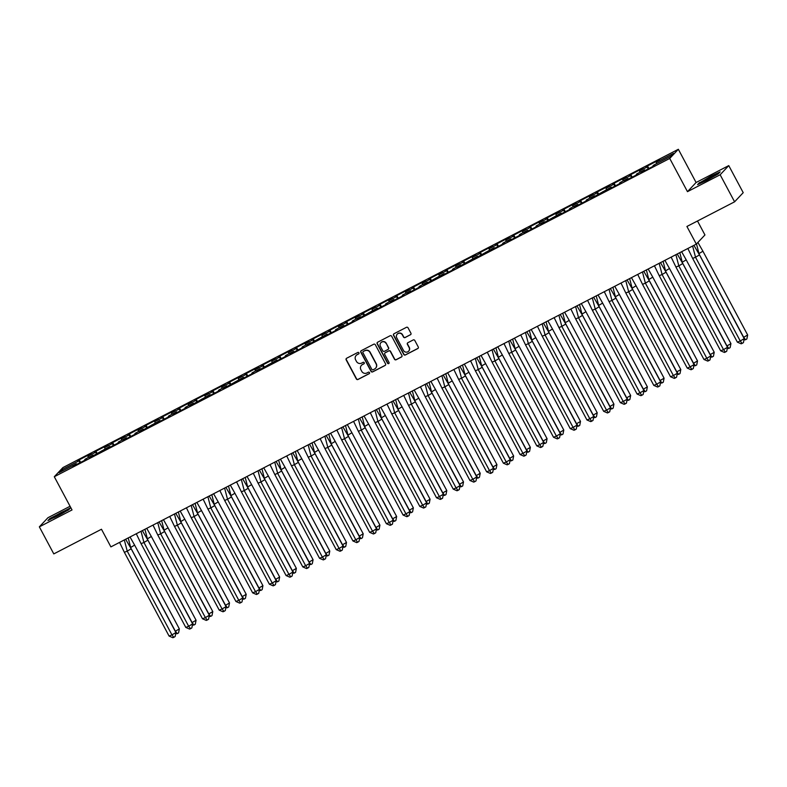 <?xml version="1.0" encoding="UTF-8"?>
<svg xmlns="http://www.w3.org/2000/svg" width="787" height="787" viewBox="0 0 787 787"><rect width="100%" height="100%" fill="white"/><g stroke="black" fill="none" stroke-linecap="round" stroke-linejoin="round"><path stroke-width="1.18" d="M358.951 352.822A0.846 0.826 -136.7 0 0 357.819 352.458L346.644 358.242A1.21 1.18 -136.7 0 0 346.162 359.846L356.363 378.96A1.21 1.18 -136.7 0 0 357.987 379.482L369.162 373.707A0.846 0.826 -136.7 0 0 369.497 372.576A0.846 0.826 -136.7 0 0 368.365 372.221L366.919 372.969A3.866 3.778 -136.7 0 1 361.735 371.307L360.889 369.713A3.866 3.778 -136.7 0 1 362.443 364.578L363.889 363.83A0.846 0.826 -136.7 0 0 364.224 362.699A0.846 0.826 -136.7 0 0 363.092 362.335L361.646 363.082A3.866 3.778 -136.7 0 1 356.462 361.43L355.616 359.836A3.866 3.778 -136.7 0 1 357.16 354.691L358.606 353.943A0.846 0.826 -136.7 0 0 358.951 352.822M70.063 506.267L47.968 517.698L39.35 526.847L53.791 553.9L101.474 529.248L110.888 546.886L696.328 244.108L704.945 234.959L697.498 220.999M728.762 165.604L696.092 182.505L687.474 191.664L720.144 174.763L728.762 165.604L743.213 192.667L734.596 201.816L686.913 226.469L696.328 244.108M720.144 174.763L734.596 201.816M410.43 334.809A1.21 1.18 -136.7 0 0 410.912 333.196L408.05 327.835A1.21 1.18 -136.7 0 0 406.436 327.323L394.021 333.737A1.21 1.18 -136.7 0 0 393.539 335.341L403.751 354.465A1.21 1.18 -136.7 0 0 405.364 354.976L417.779 348.562A1.21 1.18 -136.7 0 0 418.261 346.959L414.798 340.476A1.21 1.18 -136.7 0 0 413.185 339.954L407.873 342.709A1.21 1.18 -136.7 0 0 407.381 344.312L409.102 347.52A3.227 3.158 -136.7 0 1 408.64 351.189A3.227 3.158 -136.7 0 1 403.475 350.431L396.756 337.849A3.227 3.158 -136.7 0 1 397.219 334.18A3.227 3.158 -136.7 0 1 402.383 334.937L403.505 337.033A1.21 1.18 -136.7 0 0 405.118 337.554L410.598 334.623A1.21 1.18 -136.7 0 0 410.824 334.475M687.474 191.664L669.727 158.443L54.293 476.725L62.911 467.576L678.345 149.284L669.727 158.443M39.35 526.847L72.03 509.946L54.293 476.725M375.34 344.755A1.21 1.18 -136.7 0 0 373.727 344.234L361.312 350.648A1.21 1.18 -136.7 0 0 360.83 352.261L371.041 371.375A1.21 1.18 -136.7 0 0 372.654 371.897L385.069 365.473A1.21 1.18 -136.7 0 0 385.551 363.869L375.34 344.755M377.671 342.197L390.077 335.774A1.21 1.18 -136.7 0 1 391.7 336.295L401.901 355.409A1.21 1.18 -136.7 0 1 401.419 357.023L396.107 359.767A1.21 1.18 -136.7 0 1 394.494 359.246L390.352 351.494A1.21 1.18 -136.7 0 0 388.729 350.972L385.207 352.802A1.21 1.18 -136.7 0 0 384.725 354.406L389.034 362.473A0.846 0.826 -136.7 0 1 388.916 363.437A0.846 0.826 -136.7 0 1 387.558 363.24L377.18 343.801A1.21 1.18 -136.7 0 1 377.671 342.197M105.025 448.895L104.612 447.596L112.541 443.494L113.2 445.56M112.63 443.229L112.344 442.707L111.124 444.006L112.541 443.494M112.344 442.707L124.779 436.283L121.326 438.949L129.255 434.857L129.914 436.913M129.343 434.591L129.058 434.07L127.838 435.368L129.255 434.857M129.058 434.07L141.493 427.636L138.04 430.312L145.969 426.21L146.628 428.266M146.057 425.944L145.782 425.423L144.552 426.721L145.969 426.21M145.782 425.423L158.207 418.989L154.754 421.665L162.683 417.563L163.342 419.628M162.771 417.297L162.496 416.776L161.266 418.074L162.683 417.563M162.496 416.776L174.921 410.352L171.468 413.018L179.397 408.925L180.056 410.981M179.485 408.66L179.21 408.128L177.98 409.437L179.397 408.925M179.21 408.128L191.635 401.704L188.182 404.38L196.111 400.278L196.77 402.334M196.199 400.012L195.924 399.491L194.694 400.79L196.111 400.278M195.924 399.491L208.348 393.057L204.895 395.733L212.824 391.631L213.493 393.687M212.913 391.365L212.638 390.844L211.408 392.142L212.824 391.631M212.638 390.844L225.062 384.42L221.619 387.086L229.548 382.984L230.207 385.05M229.627 382.718L229.351 382.197L228.132 383.495L229.548 382.984M229.351 382.197L241.776 375.773L238.333 378.449L246.262 374.346L246.921 376.402M246.341 374.081L246.065 373.559L244.846 374.858L246.262 374.346M246.065 373.559L258.49 367.126L255.047 369.801L262.976 365.699L263.635 367.755M263.055 365.434L262.779 364.912L261.559 366.211L262.976 365.699M262.779 364.912L275.204 358.488L271.761 361.154L279.69 357.052L280.349 359.118M279.769 356.786L279.493 356.265L278.273 357.564L279.69 357.052M279.493 356.265L291.928 349.841L288.475 352.507L296.404 348.415L297.063 350.471M296.492 348.149L296.207 347.628L294.987 348.926L296.404 348.415M296.207 347.628L308.642 341.194L305.189 343.87L313.118 339.768L313.777 341.824M313.206 339.502L312.921 338.981L311.701 340.279L313.118 339.768M312.921 338.981L325.356 332.547L321.903 335.223L329.832 331.12L330.491 333.176M329.92 330.855L329.635 330.333L328.415 331.632L329.832 331.12M329.635 330.333L342.07 323.91L338.617 326.575L346.546 322.483L347.205 324.539M346.634 322.217L346.349 321.686L345.129 322.995L346.546 322.483M346.349 321.686L358.783 315.262L355.33 317.938L363.26 313.836L363.919 315.892M363.348 313.57L363.063 313.049L361.843 314.347L363.26 313.836M363.063 313.049L375.497 306.615L372.044 309.291L379.973 305.189L380.633 307.245M380.062 304.923L379.787 304.402L378.557 305.7L379.973 305.189M379.787 304.402L392.211 297.978L388.758 300.644L396.687 296.542L397.346 298.607M396.776 296.276L396.5 295.755L395.271 297.053L396.687 296.542M396.5 295.755L408.925 289.331L405.472 292.007L413.401 287.904L414.06 289.96M413.49 287.639L413.214 287.117L411.985 288.416L413.401 287.904M413.214 287.117L425.639 280.684L422.186 283.359L430.115 279.257L430.774 281.313M430.204 278.992L429.928 278.47L428.699 279.769L430.115 279.257M429.928 278.47L442.353 272.036L438.9 274.712L446.829 270.61L447.488 272.676M446.918 270.344L446.642 269.823L445.412 271.122L446.829 270.61M446.642 269.823L459.067 263.399L455.624 266.065L463.553 261.973L464.212 264.029M463.632 261.707L463.356 261.176L462.136 262.484L463.553 261.973M463.356 261.176L475.781 254.752L472.338 257.428L480.267 253.325L480.926 255.382M480.345 253.06L480.07 252.538L478.85 253.837L480.267 253.325M480.07 252.538L492.495 246.105L489.052 248.781L496.981 244.678L497.64 246.734M497.059 244.413L496.784 243.891L495.564 245.19L496.981 244.678M496.784 243.891L509.209 237.467L505.766 240.133L513.695 236.031L514.354 238.097M513.773 235.766L513.498 235.244L512.278 236.543L513.695 236.031M513.498 235.244L525.932 228.82L522.479 231.496L530.408 227.394L531.068 229.45M530.497 227.128L530.212 226.607L528.992 227.905L530.408 227.394M530.212 226.607L542.646 220.173L539.193 222.849L547.122 218.747L547.782 220.803M547.211 218.481L546.926 217.96L545.706 219.258L547.122 218.747M546.926 217.96L559.36 211.536L555.907 214.202L563.836 210.099L564.495 212.165M563.925 209.834L563.64 209.312L562.42 210.611L563.836 210.099M563.64 209.312L576.074 202.889L572.621 205.555L580.55 201.462L581.209 203.518M580.639 201.197L580.353 200.675L579.134 201.974L580.55 201.462M580.353 200.675L592.788 194.241L589.335 196.917L597.264 192.815L597.923 194.871M597.353 192.549L597.067 192.028L595.848 193.327L597.264 192.815M597.067 192.028L609.502 185.594L606.049 188.27L613.978 184.168L614.637 186.224M614.067 183.902L613.791 183.381L612.561 184.679L613.978 184.168M613.791 183.381L626.216 176.957L622.763 179.623L630.692 175.531L631.351 177.587M630.781 175.265L630.505 174.734L629.275 176.042L630.692 175.531M630.505 174.734L642.93 168.31L639.477 170.986L647.406 166.883L648.065 168.939M647.494 166.618L647.219 166.096L645.989 167.395L647.406 166.883M647.219 166.096L659.644 159.663L656.191 162.338L673.554 153.357L670.78 156.308L653.417 165.29L654.833 164.768L653.613 166.077L641.189 172.501L644.632 169.825L636.703 173.927L638.119 173.415L636.899 174.714L624.465 181.148L627.918 178.472L619.989 182.574L621.405 182.063L620.186 183.361L607.751 189.785L611.204 187.119L591.037 198.432L594.49 195.766L586.561 199.859L587.978 199.347L586.758 200.646L574.323 207.079L577.776 204.404L569.847 208.506L571.264 207.994L570.044 209.293L557.609 215.727L561.062 213.051L540.895 224.364L544.348 221.698L536.419 225.79L537.836 225.279L536.606 226.587L524.181 233.011L527.634 230.335L519.705 234.437L521.122 233.926L519.892 235.224L507.467 241.658L510.92 238.982L502.991 243.085L504.408 242.573L503.178 243.872L490.754 250.296L494.206 247.63L474.04 258.943L477.493 256.267L457.326 267.59L460.769 264.914L452.84 269.016L454.256 268.505L453.037 269.803L440.612 276.227L444.055 273.561L423.898 284.874L427.341 282.208L419.412 286.301L420.829 285.789L419.609 287.088L407.184 293.521L410.627 290.846L402.698 294.948L404.115 294.436L402.895 295.735L390.46 302.169L393.913 299.493L385.984 303.595L387.401 303.084L386.181 304.382L373.746 310.806L377.199 308.14L357.032 319.453L360.485 316.777L352.556 320.88L353.973 320.368L352.753 321.667L340.318 328.1L343.771 325.425L335.842 329.527L337.259 329.015L336.039 330.314L323.605 336.738L327.058 334.072L306.891 345.385L310.344 342.719L302.415 346.811L303.831 346.3L302.602 347.598L290.177 354.032L293.63 351.356L285.701 355.458L287.117 354.947L285.888 356.245L273.463 362.679L276.916 360.003L256.749 371.316L260.202 368.65L252.273 372.743L253.689 372.231L252.46 373.54L240.035 379.964L243.488 377.288L223.321 388.611L226.764 385.935L218.835 390.037L220.252 389.526L219.032 390.824L206.607 397.248L210.05 394.582L189.893 405.895L193.336 403.219L185.407 407.322L186.824 406.81L185.604 408.109L173.179 414.542L176.622 411.867L168.693 415.969L170.11 415.457L168.89 416.756L156.456 423.18L159.909 420.514L139.742 431.827L143.195 429.161L135.266 433.253L136.682 432.742L135.462 434.04L123.028 440.474L126.481 437.798L118.552 441.901L119.968 441.389L118.748 442.688L106.314 449.121L109.767 446.445L89.6 457.759L93.053 455.093L85.124 459.185L86.54 458.673L85.321 459.982L72.886 466.406L76.339 463.73L59.084 472.653L61.858 469.711L79.113 460.788L79.772 462.845M79.202 460.523L78.916 460.002L77.697 461.3L79.113 460.788M78.916 460.002L91.351 453.568L87.898 456.244L95.827 452.141L96.486 454.197M95.916 451.876L95.63 451.354L94.41 452.653L95.827 452.141M95.63 451.354L108.065 444.93L104.612 447.596M645.153 170.445L644.632 169.825M639.9 172.284L639.477 170.986M628.439 179.092L627.918 178.472M623.176 180.921L622.763 179.623M611.725 187.739L611.204 187.119M606.462 189.569L606.049 188.27M595.011 196.386L594.49 195.766M589.748 198.216L589.335 196.917M578.297 205.023L577.776 204.404M573.034 206.853L572.621 205.555M561.574 213.671L561.062 213.051M556.32 215.5L555.907 214.202M544.86 222.318L544.348 221.698M539.607 224.147L539.193 222.849M528.146 230.955L527.634 230.335M522.893 232.785L522.479 231.496M511.432 239.602L510.92 238.982M506.179 241.432L505.766 240.133M494.718 248.249L494.206 247.63M489.465 250.079L489.052 248.781M478.004 256.887L477.493 256.267M472.751 258.726L472.338 257.428M461.29 265.534L460.769 264.914M456.037 267.364L455.624 266.065M444.576 274.181L444.055 273.561M439.323 276.011L438.9 274.712M427.862 282.828L427.341 282.208M422.609 284.658L422.186 283.359M411.148 291.465L410.627 290.846M405.895 293.295L405.472 292.007M394.435 300.113L393.913 299.493M389.181 301.942L388.758 300.644M377.721 308.76L377.199 308.14M372.458 310.59L372.044 309.291M361.007 317.397L360.485 316.777M355.744 319.227L355.33 317.938M344.293 326.044L343.771 325.425M339.03 327.874L338.617 326.575M327.569 334.691L327.058 334.072M322.316 336.521L321.903 335.223M310.855 343.339L310.344 342.719M305.602 345.168L305.189 343.87M294.141 351.976L293.63 351.356M288.888 353.806L288.475 352.507M277.427 360.623L276.916 360.003M272.174 362.453L271.761 361.154M260.713 369.27L260.202 368.65M255.46 371.1L255.047 369.801M244 377.908L243.488 377.288M238.746 379.737L238.333 378.449M227.286 386.555L226.764 385.935M222.032 388.385L221.619 387.086M210.572 395.202L210.05 394.582M205.318 397.032L204.895 395.733M193.858 403.839L193.336 403.219M188.605 405.679L188.182 404.38M177.144 412.486L176.622 411.867M171.891 414.316L171.468 413.018M160.43 421.134L159.909 420.514M155.177 422.963L154.754 421.665M143.716 429.781L143.195 429.161M138.453 431.61L138.04 430.312M127.002 438.418L126.481 437.798M121.739 440.248L121.326 438.949M110.288 447.065L109.767 446.445M93.564 455.712L93.053 455.093M88.311 457.542L87.898 456.244M76.851 464.35L76.339 463.73M61.858 469.711L63.373 470.439M696.092 182.505L678.345 149.284M656.614 163.637L656.191 162.338M84.996 460.139L84.721 459.618M74.391 465.629L74.106 465.107M76.211 464.684L75.936 464.163M80.618 462.412L79.517 460.356M101.71 451.502L101.434 450.981M91.105 456.981L90.83 456.46M92.925 456.047L92.65 455.516M97.332 453.765L96.23 451.708M653.299 166.234L653.013 165.713M642.684 171.723L642.408 171.202M644.504 170.779L644.228 170.258M648.911 168.507L647.809 166.451M636.575 174.881L636.299 174.36M625.97 180.371L625.695 179.849M627.79 179.426L627.514 178.905M632.197 177.154L631.095 175.098M619.861 183.528L619.585 183.007M609.256 189.008L608.981 188.487M611.076 188.073L610.801 187.552M615.483 185.791L614.381 183.745M603.147 192.166L602.872 191.644M592.542 197.655L592.267 197.134M594.362 196.711L594.087 196.189M598.769 194.438L597.667 192.382M586.433 200.813L586.158 200.291M575.828 206.302L575.553 205.781M577.648 205.358L577.373 204.836M582.055 203.085L580.954 201.029M569.719 209.46L569.444 208.939M559.114 214.949L558.839 214.418M560.934 214.005L560.659 213.484M565.341 211.723L564.24 209.676M553.005 218.107L552.73 217.576M542.4 223.587L542.115 223.065M544.22 222.642L543.945 222.121M548.618 220.37L547.526 218.314M536.291 226.745L536.016 226.223M525.686 232.234L525.401 231.712M527.506 231.289L527.231 230.768M531.904 229.017L530.812 226.961M519.577 235.392L519.302 234.87M508.973 240.881L508.687 240.36M510.793 239.937L510.507 239.415M515.19 237.654L514.098 235.608M502.863 244.039L502.588 243.517M492.259 249.518L491.973 248.997M494.079 248.584L493.793 248.053M498.476 246.301L497.384 244.245M486.15 252.676L485.864 252.155M475.545 258.166L475.259 257.644M477.365 257.221L477.079 256.7M481.762 254.949L480.67 252.893M469.436 261.323L469.15 260.802M458.821 266.813L458.546 266.291M460.651 265.868L460.365 265.347M465.048 263.596L463.956 261.54M452.722 269.971L452.436 269.449M442.107 275.45L441.832 274.929M443.937 274.515L443.652 273.994M448.334 272.233L447.242 270.187M436.008 278.618L435.723 278.086M425.393 284.097L425.118 283.576M427.213 283.153L426.938 282.631M431.62 280.88L430.528 278.824M419.294 287.255L419.009 286.734M408.679 292.744L408.404 292.223M410.499 291.8L410.224 291.279M414.906 289.527L413.805 287.471M402.57 295.902L402.295 295.381M391.965 301.391L391.69 300.86M393.785 300.447L393.51 299.926M398.192 298.165L397.091 296.119M385.856 304.549L385.581 304.028M375.251 310.029L374.976 309.507M377.071 309.094L376.796 308.563M381.479 306.812L380.377 304.756M369.142 313.187L368.867 312.665M358.538 318.676L358.262 318.155M360.357 317.732L360.082 317.21M364.765 315.459L363.663 313.403M352.428 321.834L352.153 321.312M341.824 327.323L341.548 326.802M343.644 326.379L343.368 325.857M348.051 324.106L346.949 322.05M335.715 330.481L335.439 329.96M325.11 335.96L324.834 335.439M326.93 335.026L326.654 334.505M331.337 332.744L330.235 330.688M319.001 339.118L318.725 338.597M308.396 344.608L308.111 344.086M310.216 343.663L309.94 343.142M314.613 341.391L313.521 339.335M302.287 347.765L302.011 347.244M291.682 353.255L291.397 352.733M293.502 352.31L293.226 351.789M297.899 350.038L296.807 347.982M285.573 356.413L285.297 355.891M274.968 361.902L274.683 361.371M276.788 360.958L276.503 360.436M281.185 358.675L280.093 356.629M268.859 365.06L268.583 364.529M258.254 370.539L257.969 370.018M260.074 369.595L259.789 369.073M264.471 367.322L263.379 365.266M252.145 373.697L251.86 373.176M241.54 379.186L241.255 378.665M243.36 378.242L243.075 377.721M247.757 375.97L246.665 373.914M235.431 382.344L235.146 381.823M224.816 387.834L224.541 387.312M226.646 386.889L226.361 386.368M231.044 384.607L229.952 382.561M218.717 390.991L218.432 390.47M208.102 396.471L207.827 395.95M209.932 395.536L209.647 395.005M214.33 393.254L213.238 391.198M202.003 399.629L201.718 399.107M191.389 405.118L191.113 404.597M193.218 404.174L192.933 403.652M197.616 401.901L196.524 399.845M185.289 408.276L185.004 407.755M174.675 413.765L174.399 413.244M176.495 412.821L176.219 412.299M180.902 410.548L179.8 408.492M168.566 416.923L168.29 416.402M157.961 422.403L157.685 421.881M159.781 421.468L159.505 420.947M164.188 419.186L163.086 417.14M151.852 425.57L151.576 425.039M141.247 431.05L140.971 430.528M143.067 430.105L142.791 429.584M147.474 427.833L146.372 425.777M135.138 434.208L134.862 433.686M124.533 439.697L124.257 439.176M126.353 438.752L126.077 438.231M130.76 436.48L129.658 434.424M118.424 442.855L118.148 442.333M107.819 448.344L107.544 447.813M109.639 447.4L109.363 446.878M114.046 445.117L112.944 443.071M70.545 507.841L49.866 518.535L47.948 520.581L68.626 509.887L70.545 507.841M699.486 182.574L697.567 184.611L706.952 180.292L718.246 173.917L720.164 171.881L710.789 176.209L699.663 182.909M358.911 353.688A0.846 0.826 -136.7 0 1 358.783 353.766L357.337 354.514A3.866 3.778 -136.7 0 0 356.255 355.36M361.528 365.237A3.866 3.778 -136.7 0 1 362.61 364.391L364.056 363.643A0.846 0.826 -136.7 0 0 364.184 363.564M346.418 358.39A1.21 1.18 -136.7 0 0 346.329 359.659L356.541 378.783A1.21 1.18 -136.7 0 0 358.154 379.304L369.329 373.52A0.846 0.826 -136.7 0 0 369.457 373.441M361.095 350.795A1.21 1.18 -136.7 0 0 360.997 352.074L371.208 371.198A1.21 1.18 -136.7 0 0 372.831 371.71L385.237 365.296A1.21 1.18 -136.7 0 0 385.463 365.148M363.269 351.543A0.846 0.826 -136.7 0 0 362.925 352.665L371.887 369.447A0.846 0.826 -136.7 0 0 373.018 369.811L374.543 369.024A3.866 3.778 -136.7 0 0 376.097 363.879L369.969 352.409A3.866 3.778 -136.7 0 0 364.794 350.756L363.437 351.356A0.846 0.826 -136.7 0 0 363.141 351.622M375.625 368.178A3.866 3.778 -136.7 0 0 376.265 363.702L376.097 363.879M363.437 351.356L364.961 350.569A3.866 3.778 -136.7 0 1 370.146 352.232L376.265 363.702M384.991 352.95A1.21 1.18 -136.7 0 1 385.384 352.615L388.906 350.795A1.21 1.18 -136.7 0 1 390.519 351.307L394.661 359.069A1.21 1.18 -136.7 0 0 396.284 359.58L401.596 356.836A1.21 1.18 -136.7 0 0 401.813 356.688M377.445 342.345A1.21 1.18 -136.7 0 0 377.357 343.614L387.735 363.053A0.846 0.826 -136.7 0 0 388.994 363.338M386.053 343.447A3.227 3.158 -136.7 0 0 380.888 342.689A3.227 3.158 -136.7 0 0 380.426 346.359L382.797 350.795A1.21 1.18 -136.7 0 0 384.41 351.307L387.942 349.487A1.21 1.18 -136.7 0 0 388.424 347.884L386.23 343.27A3.227 3.158 -136.7 0 0 380.977 342.601M388.335 349.162A1.21 1.18 -136.7 0 0 388.591 347.697L388.424 347.884M386.23 343.27L388.591 347.697M397.307 334.091A3.227 3.158 -136.7 0 1 402.55 334.75L403.672 336.856A1.21 1.18 -136.7 0 0 405.295 337.367L410.598 334.623M408.719 351.1A3.227 3.158 -136.7 0 0 409.27 347.342L409.102 347.52M407.646 342.857A1.21 1.18 -136.7 0 0 407.558 344.126L409.27 347.342M393.805 333.885A1.21 1.18 -136.7 0 0 393.707 335.164L403.918 354.278A1.21 1.18 -136.7 0 0 405.541 354.799L417.946 348.375A1.21 1.18 -136.7 0 0 418.163 348.228M130.022 536.99L134.626 545.125L130.672 547.477L128.222 537.914M175.235 631.302L179.357 628.892L134.626 545.125M179.357 628.892L178.58 632.876L177.262 633.653L175.393 631.233L130.563 547.516M175.668 633.771L177.262 633.653M119.575 542.391L124.366 552.317L127.228 551.136L124.316 539.941M131.183 548.795L175.904 632.551L171.95 634.893L173.819 637.322L172.865 637.716L169.087 636.073L171.95 634.893L127.228 551.136L131.183 548.795L125.635 539.262M169.087 636.073L124.366 552.317M175.904 632.551L175.137 636.535L173.819 637.322M53.89 516.951A7.988 0.531 -28.1 0 0 52.395 518.22A7.988 0.531 -28.1 0 0 57.51 515.997A7.988 0.531 -28.1 0 0 64.839 511.904A7.988 0.531 -28.1 0 0 66.393 510.743A7.988 0.531 -28.1 0 0 61.996 512.475A7.988 0.531 -28.1 0 0 53.89 516.951M48.804 520.187L50.279 518.623L61.229 512.455L70.043 508.382M703.509 180.99A7.988 0.531 -28.1 0 0 702.014 182.259A7.988 0.531 -28.1 0 0 707.129 180.026A7.988 0.531 -28.1 0 0 714.458 175.944A7.988 0.531 -28.1 0 0 716.013 174.783A7.988 0.531 -28.1 0 0 711.615 176.514A7.988 0.531 -28.1 0 0 703.509 180.99M698.423 184.217L699.899 182.653L710.848 176.485L719.662 172.422M146.736 528.343L151.34 536.488L147.385 538.829L144.936 529.277M191.949 622.655L196.071 620.245L151.34 536.488M196.071 620.245L195.294 624.229L193.976 625.016L192.107 622.586L147.277 538.879M192.382 625.134L193.976 625.016M163.45 519.695L168.064 527.841L164.099 530.182L161.65 520.63M208.663 614.008L212.785 611.597L168.064 527.841M212.785 611.597L212.008 615.582L210.69 616.369L208.821 613.949L163.991 530.231M209.096 616.487L210.69 616.369M180.174 511.058L184.778 519.194L180.813 521.545L178.374 511.983M225.387 605.37L229.499 602.96L184.778 519.194M229.499 602.96L228.722 606.944L227.404 607.721L225.535 605.301L180.705 521.584M225.81 607.839L227.404 607.721M196.888 502.411L201.492 510.556L197.527 512.898L195.087 503.346M242.101 596.723L246.213 594.313L201.492 510.556M246.213 594.313L245.436 598.297L244.118 599.084L242.258 596.654L197.429 512.937M242.524 599.192L244.118 599.084M213.602 493.764L218.206 501.909L214.241 504.251L211.801 494.698M258.815 588.076L262.927 585.666L218.206 501.909M262.927 585.666L262.16 589.65L260.831 590.437L258.972 588.017L214.143 504.3M259.238 590.555L260.831 590.437M136.289 533.753L141.08 543.669L143.942 542.489L141.03 531.294M147.897 540.148L192.618 623.904L188.664 626.255L190.533 628.675L189.578 629.069L185.801 627.436L188.664 626.255L143.942 542.489L147.897 540.148L142.349 530.615M185.801 627.436L141.08 543.669M192.618 623.904L191.851 627.888L190.533 628.675M153.003 525.106L157.793 535.032L160.656 533.852L157.754 522.647M164.611 531.5L209.332 615.257L205.377 617.608L207.247 620.028L206.292 620.422L202.515 618.789L205.377 617.608L160.656 533.852L164.611 531.5L159.063 521.968M202.515 618.789L157.793 535.032M209.332 615.257L208.565 619.251L207.247 620.028M169.717 516.459L174.507 526.385L177.37 525.204L174.468 514.009M181.325 522.853L226.046 606.62L222.091 608.961L223.961 611.381L223.006 611.774L219.229 610.141L222.091 608.961L177.37 525.204L181.325 522.853L175.776 513.331M219.229 610.141L174.507 526.385M226.046 606.62L225.279 610.604L223.961 611.381M186.43 507.822L191.221 517.738L194.084 516.557L191.182 505.362M198.039 514.216L242.76 597.972L238.805 600.314L240.674 602.744L239.72 603.137L235.943 601.494L238.805 600.314L194.084 516.557L198.039 514.216L192.49 504.683M235.943 601.494L191.221 517.738M242.76 597.972L241.993 601.957L240.674 602.744M203.144 499.174L207.935 509.091L210.798 507.91L207.896 496.715M214.753 505.569L259.484 589.325L255.519 591.676L257.388 594.096L256.434 594.49L252.657 592.857L255.519 591.676L210.798 507.91L214.753 505.569L209.204 496.036M252.657 592.857L207.935 509.091M259.484 589.325L258.707 593.319L257.388 594.096M230.316 485.126L234.92 493.262L230.965 495.613L228.515 486.051M275.529 579.429L279.641 577.019L234.92 493.262M279.641 577.019L278.873 581.013L277.545 581.79L275.686 579.37L230.857 495.653M275.962 581.908L277.545 581.79M219.858 490.527L224.649 500.453L227.512 499.273L224.61 488.078M231.467 496.922L276.198 580.688L272.233 583.029L274.102 585.449L273.148 585.843L269.38 584.21L272.233 583.029L227.512 499.273L231.467 496.922L225.918 487.389M269.38 584.21L224.649 500.453M276.198 580.688L275.42 584.672L274.102 585.449M247.029 476.479L251.633 484.615L247.679 486.966L245.229 477.414M292.243 570.791L296.355 568.381L251.633 484.615M296.355 568.381L295.587 572.365L294.269 573.143L292.4 570.723L247.571 487.005M292.675 573.261L294.269 573.143M236.572 481.88L241.363 491.806L244.226 490.626L241.324 479.431M248.19 488.284L292.912 572.041L288.947 574.382L290.816 576.812L289.862 577.205L286.094 575.563L288.947 574.382L244.226 490.626L248.19 488.284L242.642 478.752M286.094 575.563L241.363 491.806M292.912 572.041L292.134 576.025L290.816 576.812M263.743 467.832L268.347 475.978L264.393 478.319L261.943 468.767M308.957 562.144L313.069 559.734L268.347 475.978M313.069 559.734L312.301 563.718L310.983 564.505L309.114 562.075L264.284 478.368M309.389 564.623L310.983 564.505M253.286 473.243L258.077 483.159L260.94 481.978L258.038 470.783M264.904 479.637L309.625 563.394L305.661 565.745L307.53 568.165L306.576 568.558L302.808 566.925L305.661 565.745L260.94 481.978L264.904 479.637L259.356 470.105M302.808 566.925L258.077 483.159M309.625 563.394L308.848 567.378L307.53 568.165M280.457 459.195L285.061 467.33L281.107 469.672L278.657 460.12M325.67 553.497L329.783 551.087L285.061 467.33M329.783 551.087L329.015 555.081L327.697 555.858L325.828 553.438L280.998 469.721M326.103 555.976L327.697 555.858M270 464.596L274.801 474.522L277.654 473.341L274.752 462.136M281.618 470.99L326.339 554.746L322.385 557.098L324.244 559.518L323.29 559.911L319.522 558.278L322.385 557.098L277.654 473.341L281.618 470.99L276.07 461.457M319.522 558.278L274.801 474.522M326.339 554.746L325.562 558.74L324.244 559.518M297.171 450.548L301.775 458.683L297.82 461.034L295.371 451.472M342.384 544.86L346.496 542.45L301.775 458.683M346.496 542.45L345.729 546.434L344.411 547.211L342.542 544.791L297.712 461.074M342.817 547.329L344.411 547.211M286.724 455.948L291.515 465.874L294.368 464.694L291.465 453.499M298.332 462.343L343.053 546.109L339.099 548.45L340.958 550.87L340.004 551.264L336.236 549.631L339.099 548.45L294.368 464.694L298.332 462.343L292.784 452.82M336.236 549.631L291.515 465.874M343.053 546.109L342.276 550.093L340.958 550.87M313.885 441.901L318.489 450.046L314.534 452.387L312.085 442.835M359.098 536.213L363.21 533.802L318.489 450.046M363.21 533.802L362.443 537.787L361.125 538.574L359.256 536.144L314.426 452.436M359.531 538.682L361.125 538.574M303.438 447.311L308.229 457.227L311.081 456.047L308.179 444.852M315.046 453.705L359.767 537.462L355.813 539.803L357.672 542.233L356.727 542.627L352.95 540.984L355.813 539.803L311.081 456.047L315.046 453.705L309.498 444.173M352.95 540.984L308.229 457.227M359.767 537.462L359 541.446L357.672 542.233M330.599 433.253L335.203 441.399L331.248 443.74L328.799 434.188M375.812 527.565L379.924 525.155L335.203 441.399M379.924 525.155L379.157 529.139L377.839 529.926L375.97 527.506L331.14 443.789M376.245 530.044L377.839 529.926M320.152 438.664L324.942 448.59L327.805 447.41L324.893 436.205M331.76 445.058L376.481 528.815L372.526 531.166L374.396 533.586L373.441 533.979L369.664 532.346L372.526 531.166L327.805 447.41L331.76 445.058L326.212 435.526M369.664 532.346L324.942 448.59M376.481 528.815L375.714 532.809L374.396 533.586M347.313 424.616L351.917 432.752L347.962 435.103L345.513 425.541M392.526 518.918L396.648 516.508L351.917 432.752M396.648 516.508L395.871 520.502L394.553 521.279L392.683 518.859L347.854 435.142M392.959 521.397L394.553 521.279M336.866 430.017L341.656 439.943L344.519 438.762L341.607 427.567M348.474 436.411L393.195 520.177L389.24 522.519L391.109 524.939L390.155 525.332L386.378 523.699L389.24 522.519L344.519 438.762L348.474 436.411L342.925 426.879M386.378 523.699L341.656 439.943M393.195 520.177L392.428 524.162L391.109 524.939M364.027 415.969L368.631 424.104L364.676 426.456L362.227 416.903M409.24 510.281L413.362 507.871L368.631 424.104M413.362 507.871L412.585 511.855L411.267 512.642L409.397 510.212L364.568 426.495M409.673 512.75L411.267 512.642M353.579 421.37L358.37 431.296L361.233 430.115L358.321 418.92M365.188 427.774L409.909 511.53L405.954 513.872L407.823 516.302L406.869 516.695L403.092 515.052L405.954 513.872L361.233 430.115L365.188 427.774L359.639 418.241M403.092 515.052L358.37 431.296M409.909 511.53L409.142 515.515L407.823 516.302M380.741 407.322L385.345 415.467L381.39 417.808L378.94 408.256M425.954 501.634L430.076 499.224L385.345 415.467M430.076 499.224L429.299 503.208L427.98 503.995L426.111 501.565L381.282 417.858M426.387 504.113L427.98 503.995M370.293 412.732L375.084 422.649L377.947 421.468L375.035 410.273M381.902 419.127L426.623 502.883L422.668 505.234L424.537 507.654L423.583 508.048L419.805 506.415L422.668 505.234L377.947 421.468L381.902 419.127L376.353 409.594M419.805 506.415L375.084 422.649M426.623 502.883L425.856 506.867L424.537 507.654M397.455 398.684L402.068 406.82L398.104 409.171L395.654 399.609M442.668 492.987L446.79 490.576L402.068 406.82M446.79 490.576L446.013 494.57L444.694 495.348L442.825 492.928L397.996 409.21M443.101 495.466L444.694 495.348M387.007 404.085L391.798 414.011L394.661 412.831L391.759 401.626M398.615 410.48L443.337 494.236L439.382 496.587L441.251 499.007L440.297 499.401L436.519 497.768L439.382 496.587L394.661 412.831L398.615 410.48L393.067 400.947M436.519 497.768L391.798 414.011M443.337 494.236L442.569 498.23L441.251 499.007M414.169 390.037L418.782 398.173L414.818 400.524L412.378 390.962M459.392 484.349L463.504 481.939L418.782 398.173M463.504 481.939L462.726 485.923L461.408 486.7L459.539 484.28L414.71 400.563M459.815 486.819L461.408 486.7M403.721 395.438L408.512 405.364L411.375 404.184L408.473 392.988M415.329 401.842L460.051 485.599L456.096 487.94L457.965 490.37L457.011 490.763L453.233 489.12L456.096 487.94L411.375 404.184L415.329 401.842L409.781 392.31M453.233 489.12L408.512 405.364M460.051 485.599L459.283 489.583L457.965 490.37M430.892 381.39L435.496 389.535L431.532 391.877L429.092 382.325M476.105 475.702L480.218 473.292L435.496 389.535M480.218 473.292L479.44 477.276L478.122 478.063L476.263 475.633L431.433 391.926M476.529 478.181L478.122 478.063M420.435 386.801L425.226 396.717L428.089 395.536L425.187 384.341M432.043 393.195L476.765 476.952L472.81 479.303L474.679 481.723L473.725 482.116L469.947 480.483L472.81 479.303L428.089 395.536L432.043 393.195L426.495 383.663M469.947 480.483L425.226 396.717M476.765 476.952L475.997 480.936L474.679 481.723M447.606 372.743L452.21 380.888L448.246 383.23L445.806 373.677M492.819 467.055L496.931 464.645L452.21 380.888M496.931 464.645L496.154 468.639L494.836 469.416L492.977 466.996L448.147 383.279M493.242 469.534L494.836 469.416M437.149 378.154L441.94 388.08L444.803 386.899L441.901 375.694M448.757 384.548L493.488 468.304L489.524 470.656L491.393 473.076L490.439 473.469L486.661 471.836L489.524 470.656L444.803 386.899L448.757 384.548L443.209 375.015M486.661 471.836L441.94 388.08M493.488 468.304L492.711 472.298L491.393 473.076M464.32 364.106L468.924 372.241L464.969 374.592L462.52 365.03M509.533 458.418L513.645 456.007L468.924 372.241M513.645 456.007L512.878 459.992L511.55 460.769L509.691 458.349L464.861 374.632M509.966 460.887L511.55 460.769M453.863 369.506L458.654 379.432L461.516 378.252L458.614 367.057M465.471 375.901L510.202 459.667L506.238 462.008L508.107 464.428L507.153 464.822L503.375 463.189L506.238 462.008L461.516 378.252L465.471 375.901L459.923 366.378M503.375 463.189L458.654 379.432M510.202 459.667L509.425 463.651L508.107 464.428M481.034 355.458L485.638 363.604L481.683 365.945L479.234 356.393M526.247 449.77L530.359 447.36L485.638 363.604M530.359 447.36L529.592 451.345L528.274 452.132L526.405 449.702L481.575 365.985M526.68 452.24L528.274 452.132M470.577 360.869L475.368 370.785L478.23 369.605L475.328 358.41M482.195 367.263L526.916 451.02L522.952 453.361L524.821 455.791L523.867 456.185L520.099 454.542L522.952 453.361L478.23 369.605L482.195 367.263L476.647 357.731M520.099 454.542L475.368 370.785M526.916 451.02L526.139 455.004L524.821 455.791M497.748 346.811L502.352 354.957L498.397 357.298L495.948 347.746M542.961 441.123L547.073 438.713L502.352 354.957M547.073 438.713L546.306 442.697L544.988 443.484L543.119 441.064L498.289 357.347M543.394 443.602L544.988 443.484M487.291 352.222L492.082 362.138L494.944 360.958L492.042 349.762M498.909 358.616L543.63 442.373L539.666 444.724L541.535 447.144L540.58 447.537L536.813 445.904L539.666 444.724L494.944 360.958L498.909 358.616L493.36 349.084M536.813 445.904L492.082 362.138M543.63 442.373L542.853 446.367L541.535 447.144M514.462 338.174L519.066 346.31L515.111 348.661L512.662 339.099M559.675 432.476L563.787 430.066L519.066 346.31M563.787 430.066L563.02 434.06L561.702 434.837L559.832 432.417L515.003 348.7M560.108 434.955L561.702 434.837M504.005 343.575L508.805 353.501L511.658 352.32L508.756 341.125M515.623 349.969L560.344 433.735L556.389 436.077L558.249 438.497L557.294 438.89L553.527 437.257L556.389 436.077L511.658 352.32L515.623 349.969L510.074 340.437M553.527 437.257L508.805 353.501M560.344 433.735L559.567 437.72L558.249 438.497M531.176 329.527L535.78 337.662L531.825 340.014L529.376 330.461M576.389 423.839L580.501 421.429L535.78 337.662M580.501 421.429L579.734 425.413L578.415 426.19L576.546 423.77L531.717 340.053M576.822 426.308L578.415 426.19M520.728 334.928L525.519 344.854L528.372 343.673L525.47 332.478M532.337 341.332L577.058 425.088L573.103 427.43L574.963 429.859L574.008 430.253L570.241 428.61L573.103 427.43L528.372 343.673L532.337 341.332L526.788 331.799M570.241 428.61L525.519 344.854M577.058 425.088L576.281 429.072L574.963 429.859M547.89 320.88L552.494 329.025L548.539 331.366L546.089 321.814M593.103 415.192L597.215 412.782L552.494 329.025M597.215 412.782L596.448 416.766L595.129 417.553L593.26 415.123L548.431 331.416M593.536 417.671L595.129 417.553M537.442 326.29L542.233 336.206L545.086 335.026L542.184 323.831M549.051 332.685L593.772 416.441L589.817 418.792L591.676 421.212L590.722 421.606L586.954 419.973L589.817 418.792L545.086 335.026L549.051 332.685L543.502 323.152M586.954 419.973L542.233 336.206M593.772 416.441L593.005 420.425L591.676 421.212M564.604 312.242L569.208 320.378L565.253 322.719L562.803 313.167M609.817 406.545L613.929 404.134L569.208 320.378M613.929 404.134L613.162 408.128L611.843 408.906L609.974 406.486L565.145 322.768M610.25 409.024L611.843 408.906M554.156 317.643L558.947 327.569L561.81 326.389L558.898 315.184M565.764 324.037L610.486 407.794L606.531 410.145L608.4 412.565L607.446 412.959L603.668 411.326L606.531 410.145L561.81 326.389L565.764 324.037L560.216 314.505M603.668 411.326L558.947 327.569M610.486 407.794L609.718 411.788L608.4 412.565M581.318 303.595L585.922 311.731L581.967 314.082L579.517 304.52M626.531 397.907L630.653 395.497L585.922 311.731M630.653 395.497L629.875 399.481L628.557 400.258L626.688 397.838L581.859 314.121M626.964 400.376L628.557 400.258M570.87 308.996L575.661 318.922L578.524 317.741L575.612 306.546M582.478 315.39L627.2 399.157L623.245 401.498L625.114 403.928L624.16 404.321L620.382 402.678L623.245 401.498L578.524 317.741L582.478 315.39L576.93 305.868M620.382 402.678L575.661 318.922M627.2 399.157L626.432 403.141L625.114 403.928M598.031 294.948L602.635 303.093L598.681 305.435L596.231 295.882M643.245 389.26L647.367 386.85L602.635 303.093M647.367 386.85L646.589 390.834L645.271 391.621L643.402 389.191L598.573 305.484M643.677 391.729L645.271 391.621M587.584 300.359L592.375 310.275L595.238 309.094L592.326 297.899M599.192 306.753L643.914 390.509L639.959 392.851L641.828 395.281L640.874 395.674L637.096 394.041L639.959 392.851L595.238 309.094L599.192 306.753L593.644 297.22M637.096 394.041L592.375 310.275M643.914 390.509L643.146 394.494L641.828 395.281M614.745 286.301L619.349 294.446L615.395 296.788L612.945 287.235M659.959 380.613L664.08 378.203L619.349 294.446M664.08 378.203L663.303 382.187L661.985 382.974L660.116 380.554L615.286 296.837M660.391 383.092L661.985 382.974M604.298 291.711L609.089 301.637L611.952 300.457L609.04 289.252M615.906 298.106L660.627 381.862L656.673 384.213L658.542 386.633L657.588 387.027L653.81 385.394L656.673 384.213L611.952 300.457L615.906 298.106L610.358 288.573M653.81 385.394L609.089 301.637M660.627 381.862L659.86 385.856L658.542 386.633M631.459 277.663L636.073 285.799L632.109 288.15L629.659 278.588M676.672 371.976L680.794 369.556L636.073 285.799M680.794 369.556L680.017 373.55L678.699 374.327L676.83 371.907L632 288.19M677.105 374.445L678.699 374.327M621.012 283.064L625.803 292.99L628.665 291.81L625.763 280.615M632.62 289.459L677.341 373.225L673.387 375.566L675.256 377.986L674.302 378.38L670.524 376.747L673.387 375.566L628.665 291.81L632.62 289.459L627.072 279.936M670.524 376.747L625.803 292.99M677.341 373.225L676.574 377.209L675.256 377.986M648.173 269.016L652.787 277.162L648.822 279.503L646.383 269.951M693.396 363.328L697.508 360.918L652.787 277.162M697.508 360.918L696.731 364.902L695.413 365.689L693.544 363.26L648.714 279.542M693.819 365.798L695.413 365.689M637.726 274.417L642.517 284.343L645.379 283.163L642.477 271.968M649.334 280.821L694.055 364.578L690.101 366.919L691.97 369.349L691.016 369.742L687.238 368.1L690.101 366.919L645.379 283.163L649.334 280.821L643.786 271.289M687.238 368.1L642.517 284.343M694.055 364.578L693.288 368.562L691.97 369.349M664.897 260.369L669.501 268.515L665.536 270.856L663.097 261.304M710.11 354.681L714.222 352.271L669.501 268.515M714.222 352.271L713.445 356.255L712.127 357.042L710.268 354.622L665.438 270.905M710.533 357.16L712.127 357.042M654.44 265.78L659.231 275.696L662.093 274.515L659.191 263.32M666.048 272.174L710.769 355.931L706.815 358.282L708.684 360.702L707.729 361.095L703.952 359.462L706.815 358.282L662.093 274.515L666.048 272.174L660.5 262.642M703.952 359.462L659.231 275.696M710.769 355.931L710.002 359.925L708.684 360.702M681.611 251.732L686.215 259.867L682.25 262.219L679.811 252.657M726.824 346.034L730.936 343.624L686.215 259.867M730.936 343.624L730.159 347.618L728.841 348.395L726.981 345.975L682.152 262.258M727.247 348.513L728.841 348.395M671.154 257.133L675.944 267.059L678.807 265.878L675.905 254.673M682.762 263.527L727.493 347.293L723.528 349.635L725.398 352.055L724.443 352.448L720.666 350.815L723.528 349.635L678.807 265.878L682.762 263.527L677.213 253.994M720.666 350.815L675.944 267.059M727.493 347.293L726.716 351.277L725.398 352.055M697.902 242.445L702.929 251.22L698.974 253.571L696.505 243.931M743.538 337.397L747.65 334.987L702.929 251.22M747.65 334.987L746.883 338.971L745.555 339.748L743.695 337.328L698.866 253.611M743.971 339.866L745.555 339.748M687.868 248.485L692.658 258.411L695.521 257.231L692.619 246.036M699.476 254.89L744.207 338.646L740.242 340.987L742.111 343.417L741.157 343.811L737.38 342.168L740.242 340.987L695.521 257.231L699.476 254.89L693.927 245.357M737.38 342.168L692.658 258.411M744.207 338.646L743.43 342.63L742.111 343.417"/></g></svg>
